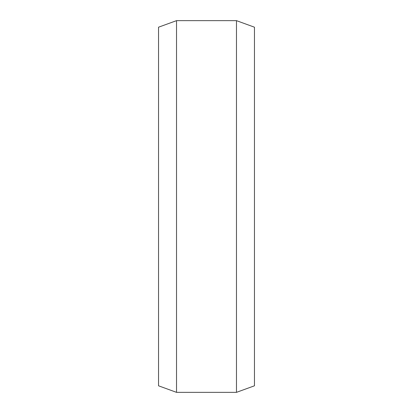 <?xml version="1.0" encoding="UTF-8"?>
<svg xmlns="http://www.w3.org/2000/svg" width="413" height="413" viewBox="0 0 413 413"><rect width="100%" height="100%" fill="white"/><g stroke="black" fill="none" stroke-linecap="round" stroke-linejoin="round"><path stroke-width="0.62" d="M254.46 206.5L254.46 27.196L236.473 20.65L236.473 392.35L254.46 385.804L254.46 206.5M176.527 20.65L158.54 27.196L158.54 385.804L176.527 392.35L176.527 20.65L236.473 20.65M176.527 392.35L236.473 392.35"/></g></svg>
